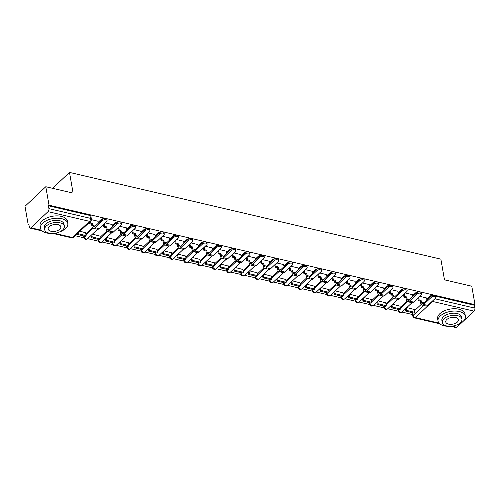 <?xml version="1.0" encoding="UTF-8"?>
<svg xmlns="http://www.w3.org/2000/svg" width="500" height="500" viewBox="0 0 500 500"><rect width="100%" height="100%" fill="white"/><g stroke="black" fill="none" stroke-linecap="round" stroke-linejoin="round"><path stroke-width="0.75" d="M45.8 186.725L73.1 193.1L69.488 172.406L440.869 259.144L444.475 279.837L471.775 286.212L475 304.681L49.019 205.194L45.8 186.725L25 206.312L28.225 224.781L28.956 224.956M75.169 235.744L83.888 237.781M87.619 238.65L98.181 241.119M101.912 241.994L112.475 244.456M116.2 245.331L126.762 247.794M130.494 248.669L141.056 251.131M144.781 252.006L155.344 254.469M159.075 255.344L169.638 257.806M173.363 258.681L183.925 261.144M187.656 262.019L198.219 264.481M201.944 265.356L212.506 267.819M216.238 268.694L226.8 271.156M230.531 272.031L241.088 274.494M244.819 275.369L255.381 277.831M259.113 278.706L269.675 281.169M273.4 282.044L283.962 284.506M287.694 285.381L298.256 287.844M301.981 288.719L312.544 291.181M316.275 292.056L326.838 294.519M330.562 295.394L341.125 297.856M344.856 298.731L355.419 301.194M359.144 302.069L369.706 304.531M373.438 305.406L384 307.869M387.731 308.744L398.288 311.206M402.019 312.081L412.562 314.544M28.225 224.781L28.831 224.213L29.331 227.087A2.219 1.181 -76.9 0 0 30.038 228.106A2.219 1.181 -76.9 0 0 30.869 227.8L48.025 211.637A2.219 1.181 -76.9 0 0 48.919 208.637L90.412 218.331A2.219 1.175 -9.9 0 1 91.388 219.094L90.887 216.219A2.219 1.175 -9.9 0 0 89.913 215.456L90.412 218.331A2.219 1.181 -76.9 0 1 89.525 221.331L48.025 211.637M49.019 205.194L48.412 205.763L48.919 208.637M414.519 310.712L421.175 304.444M426.769 299.175L429.85 296.269L430 297.131M475 304.681L474.394 305.25L474.894 308.125A2.219 1.181 103.1 0 1 474.006 311.125L463.462 321.05M462.844 321.637L456.85 327.287A2.219 1.181 103.1 0 1 456.019 327.594L450.425 326.287M400.019 306.169L392.519 304.231M412.269 294.631L405.375 292.981M385.731 302.831L378.225 300.894M397.975 291.294L391.087 289.644M371.438 299.494L363.938 297.556M383.688 287.956L376.794 286.306M357.15 296.156L349.644 294.219M369.394 284.619L362.506 282.969M342.856 292.819L335.356 290.881M355.106 281.281L348.212 279.631M328.569 289.481L321.062 287.544M340.812 277.944L333.925 276.294M314.275 286.144L306.775 284.206M326.525 274.606L319.631 272.956M299.981 282.806L292.481 280.869M312.231 271.269L305.344 269.619M285.694 279.469L278.194 277.531M297.944 267.931L291.05 266.281M271.4 276.131L263.9 274.194M283.65 264.594L276.756 262.944M257.113 272.794L249.613 270.856M269.363 261.256L262.469 259.606M242.819 269.456L235.319 267.519M255.069 257.919L248.175 256.269M228.531 266.119L221.025 264.181M240.775 254.581L233.888 252.931M214.237 262.781L206.737 260.844M226.488 251.244L219.594 249.594M199.95 259.444L192.444 257.506M212.194 247.906L205.306 246.256M185.656 256.106L178.156 254.169M197.906 244.569L191.012 242.919M171.369 252.769L163.863 250.831M183.612 241.231L176.725 239.575M157.075 249.431L149.575 247.494M169.325 237.894L162.431 236.238M142.781 246.094L135.281 244.156M155.031 234.556L148.144 232.9M128.494 242.756L120.994 240.819M140.744 231.219L133.85 229.562M114.2 239.419L106.7 237.481M126.45 227.881L119.556 226.225M99.913 236.081L92.413 234.144M112.163 224.544L105.269 222.887M85.619 232.744L79.956 231.231M97.869 221.206L91.419 219.656M85.831 233.944L92.487 227.675M98.081 222.406L101.156 219.506L101.312 220.369M100.119 237.281L106.775 231.012M112.369 225.744L115.45 222.844L115.6 223.706M114.412 240.619L121.069 234.35M126.662 229.081L129.744 226.181L129.894 227.044M128.706 243.956L135.356 237.688M140.95 232.419L144.031 229.519L144.181 230.381M142.994 247.294L149.65 241.025M155.244 235.756L158.325 232.856L158.475 233.719M157.287 250.631L163.938 244.363M169.531 239.094L172.613 236.194L172.763 237.056M171.575 253.969L178.231 247.7M183.825 242.431L186.906 239.531L187.056 240.394M185.869 257.306L192.519 251.038M198.113 245.769L201.194 242.869L201.344 243.731M200.156 260.644L206.812 254.375M212.406 249.106L215.487 246.206L215.637 247.069M214.45 263.981L221.106 257.712M226.7 252.45L229.775 249.544L229.925 250.406M228.738 267.319L235.394 261.05M240.987 255.787L244.069 252.881L244.219 253.744M243.031 270.656L249.688 264.387M255.281 259.125L258.356 256.219L258.512 257.081M257.319 273.994L263.975 267.731M269.569 262.462L272.65 259.556L272.8 260.419M271.613 277.331L278.269 271.069M283.863 265.8L286.944 262.894L287.094 263.756M285.906 280.669L292.556 274.406M298.15 269.137L301.231 266.231L301.381 267.094M300.194 284.006L306.85 277.744M312.444 272.475L315.525 269.569L315.675 270.431M314.488 287.344L321.138 281.081M326.731 275.812L329.812 272.906L329.963 273.769M328.775 290.681L335.431 284.419M341.025 279.15L344.106 276.244L344.256 277.106M343.069 294.019L349.719 287.756M355.312 282.488L358.394 279.581L358.544 280.444M357.356 297.356L364.012 291.094M369.606 285.825L372.688 282.919L372.837 283.781M371.65 300.694L378.306 294.431M383.9 289.163L386.975 286.256L387.125 287.119M385.938 304.031L392.594 297.769M398.188 292.5L401.269 289.594L401.419 290.456M400.231 307.375L406.887 301.106M412.481 295.837L415.556 292.931L415.712 293.794M52.6 188.312L69.488 172.406M414.312 309.506L406.812 307.569M426.562 297.969L419.669 296.319M83.763 235.95A2.219 1.175 170.1 0 0 83.644 236.481L83.825 237.5A2.219 1.175 -9.9 0 1 84.175 236.688L84.725 236.175M103.556 218.719A2.219 1.175 170.1 0 0 101.156 219.506M98.056 239.288A2.219 1.175 170.1 0 0 97.938 239.819L98.112 240.837A2.219 1.175 -9.9 0 1 98.469 240.025L99.012 239.513M117.85 222.056A2.219 1.175 170.1 0 0 115.45 222.844M112.344 242.625A2.219 1.175 170.1 0 0 112.225 243.156L112.406 244.175A2.219 1.175 -9.9 0 1 112.762 243.363L113.306 242.85M132.137 225.394A2.219 1.175 170.1 0 0 129.744 226.181M126.638 245.963A2.219 1.175 170.1 0 0 126.519 246.494L126.694 247.512A2.219 1.175 -9.9 0 1 127.05 246.7L127.6 246.188M146.431 228.731A2.219 1.175 170.1 0 0 144.031 229.519M140.931 249.3A2.219 1.175 170.1 0 0 140.806 249.831L140.988 250.85A2.219 1.175 -9.9 0 1 141.344 250.044L141.888 249.525M160.719 232.069A2.219 1.175 170.1 0 0 158.325 232.856M155.219 252.638A2.219 1.175 170.1 0 0 155.1 253.169L155.275 254.188A2.219 1.175 -9.9 0 1 155.631 253.381L156.181 252.862M175.012 235.406A2.219 1.175 170.1 0 0 172.613 236.194M169.513 255.975A2.219 1.175 170.1 0 0 169.387 256.506L169.569 257.525A2.219 1.175 -9.9 0 1 169.925 256.719L170.469 256.2M189.3 238.744A2.219 1.175 170.1 0 0 186.906 239.531M183.8 259.312A2.219 1.175 170.1 0 0 183.681 259.844L183.856 260.863A2.219 1.175 -9.9 0 1 184.213 260.056L184.762 259.538M203.594 242.081A2.219 1.175 170.1 0 0 201.194 242.869M198.094 262.65A2.219 1.175 170.1 0 0 197.969 263.181L198.15 264.2A2.219 1.175 -9.9 0 1 198.506 263.394L199.05 262.875M217.881 245.419A2.219 1.175 170.1 0 0 215.487 246.206M212.381 265.988A2.219 1.175 170.1 0 0 212.262 266.519L212.438 267.538A2.219 1.175 -9.9 0 1 212.794 266.731L213.344 266.212M232.175 248.756A2.219 1.175 170.1 0 0 229.775 249.544M226.675 269.325A2.219 1.175 170.1 0 0 226.55 269.856L226.731 270.875A2.219 1.175 -9.9 0 1 227.087 270.069L227.631 269.55M246.462 252.094A2.219 1.175 170.1 0 0 244.069 252.881M240.963 272.663A2.219 1.175 170.1 0 0 240.844 273.194L241.025 274.212A2.219 1.175 -9.9 0 1 241.375 273.406L241.925 272.887M260.756 255.431A2.219 1.175 170.1 0 0 258.356 256.219M255.256 276A2.219 1.175 170.1 0 0 255.138 276.531L255.312 277.55A2.219 1.175 -9.9 0 1 255.669 276.744L256.212 276.225M275.05 258.769A2.219 1.175 170.1 0 0 272.65 259.556M269.544 279.337A2.219 1.175 170.1 0 0 269.425 279.869L269.606 280.887A2.219 1.175 -9.9 0 1 269.956 280.081L270.506 279.562M289.337 262.106A2.219 1.175 170.1 0 0 286.944 262.894M283.837 282.675A2.219 1.175 170.1 0 0 283.719 283.206L283.894 284.225A2.219 1.175 -9.9 0 1 284.25 283.419L284.8 282.9M303.631 265.444A2.219 1.175 170.1 0 0 301.231 266.231M298.131 286.012A2.219 1.175 170.1 0 0 298.006 286.544L298.188 287.562A2.219 1.175 -9.9 0 1 298.544 286.756L299.088 286.238M317.919 268.781A2.219 1.175 170.1 0 0 315.525 269.569M312.419 289.35A2.219 1.175 170.1 0 0 312.3 289.881L312.475 290.9A2.219 1.175 -9.9 0 1 312.831 290.094L313.381 289.575M332.212 272.119A2.219 1.175 170.1 0 0 329.812 272.906M326.712 292.688A2.219 1.175 170.1 0 0 326.587 293.219L326.769 294.237A2.219 1.175 -9.9 0 1 327.125 293.431L327.669 292.913M346.5 275.456A2.219 1.175 170.1 0 0 344.106 276.244M341 296.025A2.219 1.175 170.1 0 0 340.881 296.556L341.056 297.575A2.219 1.175 -9.9 0 1 341.413 296.769L341.962 296.25M360.794 278.794A2.219 1.175 170.1 0 0 358.394 279.581M355.294 299.363A2.219 1.175 170.1 0 0 355.169 299.894L355.35 300.912A2.219 1.175 -9.9 0 1 355.706 300.106L356.25 299.587M375.081 282.131A2.219 1.175 170.1 0 0 372.688 282.919M369.581 302.7A2.219 1.175 170.1 0 0 369.462 303.231L369.637 304.25A2.219 1.175 -9.9 0 1 369.994 303.444L370.544 302.925M389.375 285.469A2.219 1.175 170.1 0 0 386.975 286.256M383.875 306.038A2.219 1.175 170.1 0 0 383.75 306.569L383.931 307.587A2.219 1.175 -9.9 0 1 384.288 306.781L384.831 306.262M403.663 288.806A2.219 1.175 170.1 0 0 401.269 289.594M398.162 309.375A2.219 1.175 170.1 0 0 398.044 309.906L398.219 310.925A2.219 1.175 -9.9 0 1 398.575 310.119L399.125 309.6M417.956 292.144A2.219 1.175 170.1 0 0 415.556 292.931M48.412 205.763L89.913 215.456M412.75 312.787L413.194 315.312A2.219 1.175 -9.9 0 0 412.837 316.119L412.337 313.244A2.219 1.175 -9.9 0 1 412.456 312.719M432.25 295.481A2.219 1.175 170.1 0 0 429.85 296.269M474.394 305.25L435.569 296.181L435.781 297.4A2.5 1.325 170.1 0 0 433.925 296.462A2.5 1.325 170.1 0 0 431.262 297.35L423.713 304.462A4.444 2.362 103.1 0 1 422.056 305.075A4.444 2.362 103.1 0 1 420.637 303.031L420.288 301.038L421.075 300.294L421.425 302.294A3 1.594 -76.9 0 0 422.381 303.669A3 1.594 -76.9 0 0 423.5 303.256L431.05 296.144A2.5 1.325 -9.9 0 1 433.713 295.256A2.5 1.325 -9.9 0 1 435.575 296.194M422.056 305.075L426.175 306.038A4.444 2.362 103.1 0 0 427.831 305.425L435.381 298.312A2.5 1.325 170.1 0 0 435.781 297.4M418.625 297.3L419.062 299.825L418.275 300.569L420.288 301.038M419.062 299.825L421.075 300.294M426.55 297.925L426.919 300.038M405.863 311.175L414.019 313.081L414.806 312.337L406.65 310.431L405.863 311.175L405.456 308.844M406.244 308.1L406.65 310.431M414.275 309.312L414.806 312.337M418.275 300.569L417.831 298.044M416.756 292.806A2.5 1.325 -9.9 0 1 419.425 291.919A2.5 1.325 -9.9 0 1 421.281 292.856L421.494 294.062A2.5 1.325 170.1 0 0 419.631 293.125A2.5 1.325 170.1 0 0 416.969 294.012L409.419 301.125A4.444 2.362 103.1 0 1 407.762 301.737A4.444 2.362 103.1 0 1 406.35 299.694L406 297.7L406.788 296.956L407.137 298.956A3 1.594 -76.9 0 0 408.094 300.331A3 1.594 -76.9 0 0 409.212 299.919L416.756 292.806L416.969 294.012M407.762 301.737L411.887 302.7A4.444 2.362 103.1 0 0 413.544 302.087L421.094 294.975A2.5 1.325 170.1 0 0 421.494 294.062M404.331 293.962L404.769 296.488L403.981 297.231L406 297.7M404.769 296.488L406.788 296.956M412.262 294.587L412.631 296.694M391.575 307.838L399.725 309.744L400.513 309L392.362 307.094L391.575 307.838L391.169 305.506M391.956 304.762L392.362 307.094M399.988 305.975L400.513 309M403.981 297.231L403.544 294.706M402.469 289.469A2.5 1.325 -9.9 0 1 405.131 288.581A2.5 1.325 -9.9 0 1 406.987 289.519L407.2 290.725A2.5 1.325 170.1 0 0 405.344 289.788A2.5 1.325 170.1 0 0 402.681 290.675L395.131 297.787A4.444 2.362 103.1 0 1 393.469 298.4A4.444 2.362 103.1 0 1 392.056 296.356L391.706 294.363L392.494 293.619L392.844 295.619A3 1.594 -76.9 0 0 393.8 296.994A3 1.594 -76.9 0 0 394.919 296.581L402.469 289.469L402.681 290.675M393.469 298.4L397.594 299.363A4.444 2.362 103.1 0 0 399.25 298.75L406.8 291.637A2.5 1.325 170.1 0 0 407.2 290.725M390.037 290.625L390.481 293.15L389.694 293.894L391.706 294.363M390.481 293.15L392.494 293.619M397.969 291.25L398.338 293.356M377.281 304.5L385.438 306.406L386.225 305.663L378.069 303.756L377.281 304.5L376.875 302.169M377.663 301.425L378.069 303.756M385.694 302.638L386.225 305.663M389.694 293.894L389.25 291.369M388.175 286.131A2.5 1.325 -9.9 0 1 390.844 285.244A2.5 1.325 -9.9 0 1 392.7 286.181L392.912 287.387A2.5 1.325 170.1 0 0 391.05 286.45A2.5 1.325 170.1 0 0 388.387 287.337L380.838 294.45A4.444 2.362 103.1 0 1 379.181 295.062A4.444 2.362 103.1 0 1 377.762 293.019L377.419 291.025L378.206 290.281L378.556 292.281A3 1.594 -76.9 0 0 379.506 293.656A3 1.594 -76.9 0 0 380.625 293.244L388.175 286.131L388.387 287.337M379.181 295.062L383.3 296.025A4.444 2.362 103.1 0 0 384.963 295.413L392.512 288.3A2.5 1.325 170.1 0 0 392.912 287.387M375.75 287.288L376.188 289.812L375.4 290.556L377.419 291.025M376.188 289.812L378.206 290.281M383.681 287.913L384.05 290.019M362.994 301.163L371.144 303.069L371.931 302.325L363.781 300.419L362.994 301.163L362.581 298.831M363.375 298.087L363.781 300.419M371.406 299.3L371.931 302.325M375.4 290.556L374.963 288.031M373.888 282.794A2.5 1.325 -9.9 0 1 376.55 281.906A2.5 1.325 -9.9 0 1 378.406 282.844L378.619 284.05A2.5 1.325 170.1 0 0 376.763 283.113A2.5 1.325 170.1 0 0 374.094 284L366.55 291.112A4.444 2.362 103.1 0 1 364.888 291.725A4.444 2.362 103.1 0 1 363.475 289.681L363.125 287.688L363.913 286.944L364.263 288.944A3 1.594 -76.9 0 0 365.219 290.319A3 1.594 -76.9 0 0 366.337 289.906L373.888 282.794L374.094 284M364.888 291.725L369.012 292.688A4.444 2.362 103.1 0 0 370.669 292.075L378.219 284.962A2.5 1.325 170.1 0 0 378.619 284.05M361.456 283.95L361.9 286.475L361.112 287.219L363.125 287.688M361.9 286.475L363.913 286.944M369.387 284.575L369.756 286.681M348.7 297.825L356.856 299.731L357.644 298.988L349.487 297.081L348.7 297.825L348.294 295.494M349.081 294.75L349.487 297.081M357.113 295.963L357.644 298.988M361.112 287.219L360.669 284.694M359.594 279.456A2.5 1.325 -9.9 0 1 362.256 278.569A2.5 1.325 -9.9 0 1 364.119 279.506L364.331 280.712A2.5 1.325 170.1 0 0 362.469 279.775A2.5 1.325 170.1 0 0 359.806 280.663L352.256 287.775A4.444 2.362 103.1 0 1 350.6 288.387A4.444 2.362 103.1 0 1 349.181 286.344L348.837 284.35L349.625 283.606L349.969 285.606A3 1.594 -76.9 0 0 350.925 286.981A3 1.594 -76.9 0 0 352.044 286.569L359.594 279.456L359.806 280.663M350.6 288.387L354.719 289.35A4.444 2.362 103.1 0 0 356.381 288.738L363.931 281.625A2.5 1.325 170.1 0 0 364.331 280.712M347.169 280.613L347.606 283.137L346.819 283.881L348.837 284.35M347.606 283.137L349.625 283.606M355.1 281.238L355.462 283.344M334.412 294.488L342.562 296.394L343.35 295.65L335.2 293.744L334.412 294.488L334 292.156M334.787 291.413L335.2 293.744M342.825 292.625L343.35 295.65M346.819 283.881L346.381 281.356M456.556 325.019A13.881 7.35 170.1 0 0 465.387 316.288A13.881 7.35 170.1 0 0 459.294 311.537A13.881 7.35 170.1 0 0 444.663 313.175A13.881 7.35 170.1 0 0 438.038 321.062A13.881 7.35 170.1 0 0 444.131 325.812A13.881 7.35 170.1 0 0 449.306 326.287M465.387 316.288L464.981 313.969A13.881 7.35 170.1 0 0 458.888 309.212A13.881 7.35 170.1 0 0 444.256 310.856A13.881 7.35 170.1 0 0 437.638 318.738L438.038 321.062M442.244 322.525L441.869 320.394A9.994 5.294 -9.9 0 1 446.637 314.713A9.994 5.294 -9.9 0 1 457.169 313.531A9.994 5.294 -9.9 0 1 461.556 316.956L461.931 319.088A9.994 5.294 170.1 0 0 457.544 315.669A9.994 5.294 170.1 0 0 447.013 316.85A9.994 5.294 170.1 0 0 442.244 322.525A9.994 5.294 170.1 0 0 446.631 325.95A9.994 5.294 170.1 0 0 457.163 324.769A9.994 5.294 170.1 0 0 461.931 319.088M448.569 324.119A6.444 3.413 170.1 0 0 455.356 323.356A6.444 3.413 170.1 0 0 458.431 319.7A6.444 3.413 170.1 0 0 455.6 317.494A6.444 3.413 170.1 0 0 448.812 318.256A6.444 3.413 170.1 0 0 445.744 321.912A6.444 3.413 170.1 0 0 448.569 324.119M58.975 232.169A13.881 7.35 170.1 0 0 67.806 223.431A13.881 7.35 170.1 0 0 61.712 218.681A13.881 7.35 170.1 0 0 47.081 220.325A13.881 7.35 170.1 0 0 40.456 228.206A13.881 7.35 170.1 0 0 46.556 232.956A13.881 7.35 170.1 0 0 51.725 233.431M67.806 223.431L67.4 221.112A13.881 7.35 170.1 0 0 61.306 216.363A13.881 7.35 170.1 0 0 46.681 218A13.881 7.35 170.1 0 0 40.056 225.888L40.456 228.206M44.662 229.675L44.288 227.537A9.994 5.294 -9.9 0 1 49.056 221.863A9.994 5.294 -9.9 0 1 59.588 220.681A9.994 5.294 -9.9 0 1 63.981 224.1L64.35 226.238A9.994 5.294 170.1 0 0 59.962 222.812A9.994 5.294 170.1 0 0 49.431 223.994A9.994 5.294 170.1 0 0 44.662 229.675A9.994 5.294 170.1 0 0 49.05 233.094A9.994 5.294 170.1 0 0 59.581 231.912A9.994 5.294 170.1 0 0 64.35 226.238M50.987 231.269A6.444 3.413 170.1 0 0 57.775 230.506A6.444 3.413 170.1 0 0 60.85 226.844A6.444 3.413 170.1 0 0 58.025 224.644A6.444 3.413 170.1 0 0 51.238 225.406A6.444 3.413 170.1 0 0 48.163 229.062A6.444 3.413 170.1 0 0 50.987 231.269M345.306 276.119A2.5 1.325 -9.9 0 1 347.969 275.231A2.5 1.325 -9.9 0 1 349.825 276.169L350.037 277.375A2.5 1.325 170.1 0 0 348.181 276.438A2.5 1.325 170.1 0 0 345.513 277.325L337.969 284.438A4.444 2.362 103.1 0 1 336.306 285.05A4.444 2.362 103.1 0 1 334.894 283.006L334.544 281.012L335.331 280.269L335.681 282.269A3 1.594 -76.9 0 0 336.637 283.644A3 1.594 -76.9 0 0 337.756 283.231L345.306 276.119L345.513 277.325M336.306 285.05L340.431 286.012A4.444 2.362 103.1 0 0 342.088 285.4L349.637 278.288A2.5 1.325 170.1 0 0 350.037 277.375M332.875 277.275L333.319 279.8L332.531 280.544L334.544 281.012M333.319 279.8L335.331 280.269M340.806 277.9L341.175 280.006M320.119 291.15L328.269 293.056L329.062 292.312L320.906 290.406L320.119 291.15L319.713 288.819M320.5 288.075L320.906 290.406M328.531 289.288L329.062 292.312M332.531 280.544L332.088 278.019M331.012 272.781A2.5 1.325 -9.9 0 1 333.675 271.894A2.5 1.325 -9.9 0 1 335.538 272.831L335.744 274.037A2.5 1.325 170.1 0 0 333.888 273.1A2.5 1.325 170.1 0 0 331.225 273.988L323.675 281.1A4.444 2.362 103.1 0 1 322.019 281.712A4.444 2.362 103.1 0 1 320.6 279.669L320.256 277.675L321.044 276.931L321.388 278.931A3 1.594 -76.9 0 0 322.344 280.306A3 1.594 -76.9 0 0 323.462 279.894L331.012 272.781L331.225 273.988M322.019 281.712L326.138 282.675A4.444 2.362 103.1 0 0 327.8 282.062L335.344 274.95A2.5 1.325 170.1 0 0 335.744 274.037M318.587 273.938L319.025 276.462L318.238 277.206L320.256 277.675M319.025 276.462L321.044 276.931M326.512 274.562L326.881 276.669M305.825 287.812L313.981 289.719L314.769 288.975L306.619 287.069L305.825 287.812L305.419 285.481M306.206 284.738L306.619 287.069M314.244 285.95L314.769 288.975M318.238 277.206L317.8 274.681M316.725 269.444A2.5 1.325 -9.9 0 1 319.387 268.556A2.5 1.325 -9.9 0 1 321.244 269.494L321.456 270.7A2.5 1.325 170.1 0 0 319.6 269.762A2.5 1.325 170.1 0 0 316.931 270.65L309.381 277.762A4.444 2.362 103.1 0 1 307.725 278.375A4.444 2.362 103.1 0 1 306.312 276.331L305.963 274.337L306.75 273.594L307.1 275.587A3 1.594 -76.9 0 0 308.056 276.969A3 1.594 -76.9 0 0 309.175 276.556L316.725 269.444L316.931 270.65M307.725 278.375L311.85 279.337A4.444 2.362 103.1 0 0 313.506 278.725L321.056 271.613A2.5 1.325 170.1 0 0 321.456 270.7M304.294 270.6L304.738 273.125L303.95 273.869L305.963 274.337M304.738 273.125L306.75 273.594M312.225 271.225L312.594 273.331M291.537 284.475L299.688 286.381L300.481 285.637L292.325 283.731L291.537 284.475L291.131 282.144M291.919 281.4L292.325 283.731M299.95 282.613L300.481 285.637M303.95 273.869L303.506 271.344M302.431 266.106A2.5 1.325 -9.9 0 1 305.094 265.219A2.5 1.325 -9.9 0 1 306.956 266.156L307.162 267.362A2.5 1.325 170.1 0 0 305.306 266.425A2.5 1.325 170.1 0 0 302.644 267.312L295.094 274.425A4.444 2.362 103.1 0 1 293.438 275.038A4.444 2.362 103.1 0 1 292.019 272.994L291.669 271L292.462 270.256L292.806 272.25A3 1.594 -76.9 0 0 293.762 273.631A3 1.594 -76.9 0 0 294.881 273.219L302.431 266.106L302.644 267.312M293.438 275.038L297.556 276A4.444 2.362 103.1 0 0 299.212 275.387L306.762 268.275A2.5 1.325 170.1 0 0 307.162 267.362M290.006 267.262L290.444 269.788L289.656 270.531L291.669 271M290.444 269.788L292.462 270.256M297.931 267.887L298.3 269.994M277.244 281.137L285.4 283.044L286.188 282.3L278.031 280.394L277.244 281.137L276.837 278.806M277.625 278.062L278.031 280.394M285.656 279.275L286.188 282.3M289.656 270.531L289.219 268.006M288.144 262.769A2.5 1.325 -9.9 0 1 290.806 261.881A2.5 1.325 -9.9 0 1 292.663 262.819L292.875 264.025A2.5 1.325 170.1 0 0 291.012 263.087A2.5 1.325 170.1 0 0 288.35 263.975L280.8 271.087A4.444 2.362 103.1 0 1 279.144 271.7A4.444 2.362 103.1 0 1 277.731 269.656L277.381 267.663L278.169 266.919L278.519 268.913A3 1.594 -76.9 0 0 279.475 270.294A3 1.594 -76.9 0 0 280.594 269.881L288.144 262.769L288.35 263.975M279.144 271.7L283.269 272.663A4.444 2.362 103.1 0 0 284.925 272.05L292.475 264.938A2.5 1.325 170.1 0 0 292.875 264.025M275.712 263.925L276.156 266.45L275.363 267.194L277.381 267.663M276.156 266.45L278.169 266.919M283.644 264.55L284.012 266.656M262.956 277.8L271.106 279.706L271.894 278.962L263.744 277.056L262.956 277.8L262.55 275.469M263.337 274.725L263.744 277.056M271.369 275.938L271.894 278.962M275.363 267.194L274.925 264.669M273.85 259.431A2.5 1.325 -9.9 0 1 276.512 258.538A2.5 1.325 -9.9 0 1 278.375 259.481L278.581 260.688A2.5 1.325 170.1 0 0 276.725 259.75A2.5 1.325 170.1 0 0 274.062 260.637L266.512 267.75A4.444 2.362 103.1 0 1 264.856 268.363A4.444 2.362 103.1 0 1 263.438 266.319L263.087 264.325L263.881 263.581L264.225 265.575A3 1.594 -76.9 0 0 265.181 266.956A3 1.594 -76.9 0 0 266.3 266.544L273.85 259.431L274.062 260.637M264.856 268.363L268.975 269.325A4.444 2.362 103.1 0 0 270.631 268.712L278.181 261.6A2.5 1.325 170.1 0 0 278.581 260.688M261.425 260.587L261.863 263.113L261.075 263.856L263.087 264.325M261.863 263.113L263.881 263.581M269.35 261.212L269.719 263.319M248.663 274.462L256.819 276.369L257.606 275.625L249.45 273.719L248.663 274.462L248.256 272.131M249.044 271.388L249.45 273.719M257.075 272.6L257.606 275.625M261.075 263.856L260.631 261.331M259.556 256.094A2.5 1.325 -9.9 0 1 262.225 255.2A2.5 1.325 -9.9 0 1 264.081 256.144L264.294 257.35A2.5 1.325 170.1 0 0 262.431 256.406A2.5 1.325 170.1 0 0 259.769 257.3L252.219 264.413A4.444 2.362 103.1 0 1 250.562 265.025A4.444 2.362 103.1 0 1 249.15 262.981L248.8 260.988L249.587 260.244L249.938 262.238A3 1.594 -76.9 0 0 250.894 263.619A3 1.594 -76.9 0 0 252.013 263.206L259.556 256.094L259.769 257.3M250.562 265.025L254.688 265.988A4.444 2.362 103.1 0 0 256.344 265.375L263.894 258.263A2.5 1.325 170.1 0 0 264.294 257.35M247.131 257.25L247.569 259.775L246.781 260.519L248.8 260.988M247.569 259.775L249.587 260.244M255.062 257.875L255.431 259.981M234.375 271.125L242.525 273.031L243.312 272.288L235.162 270.381L234.375 271.125L233.969 268.794M234.756 268.05L235.162 270.381M242.787 269.262L243.312 272.288M246.781 260.519L246.344 257.994M245.269 252.756A2.5 1.325 -9.9 0 1 247.931 251.863A2.5 1.325 -9.9 0 1 249.794 252.806L250 254.013A2.5 1.325 170.1 0 0 248.144 253.069A2.5 1.325 170.1 0 0 245.481 253.962L237.931 261.075A4.444 2.362 103.1 0 1 236.269 261.688A4.444 2.362 103.1 0 1 234.856 259.644L234.506 257.65L235.294 256.906L235.644 258.9A3 1.594 -76.9 0 0 236.6 260.281A3 1.594 -76.9 0 0 237.719 259.869L245.269 252.756L245.481 253.962M236.269 261.688L240.394 262.65A4.444 2.362 103.1 0 0 242.05 262.038L249.6 254.925A2.5 1.325 170.1 0 0 250 254.013M232.838 253.912L233.281 256.438L232.494 257.181L234.506 257.65M233.281 256.438L235.294 256.906M240.769 254.537L241.137 256.644M220.081 267.787L228.238 269.694L229.025 268.95L220.869 267.044L220.081 267.787L219.675 265.456M220.463 264.713L220.869 267.044M228.494 265.925L229.025 268.95M232.494 257.181L232.05 254.656M230.975 249.419A2.5 1.325 -9.9 0 1 233.644 248.525A2.5 1.325 -9.9 0 1 235.5 249.469L235.712 250.675A2.5 1.325 170.1 0 0 233.85 249.731A2.5 1.325 170.1 0 0 231.188 250.625L223.637 257.738A4.444 2.362 103.1 0 1 221.981 258.35A4.444 2.362 103.1 0 1 220.562 256.306L220.219 254.312L221.006 253.569L221.356 255.562A3 1.594 -76.9 0 0 222.306 256.944A3 1.594 -76.9 0 0 223.425 256.531L230.975 249.419L231.188 250.625M221.981 258.35L226.1 259.312A4.444 2.362 103.1 0 0 227.763 258.7L235.312 251.588A2.5 1.325 170.1 0 0 235.712 250.675M218.55 250.575L218.988 253.1L218.2 253.844L220.219 254.312M218.988 253.1L221.006 253.569M226.481 251.2L226.85 253.306M205.794 264.45L213.944 266.356L214.731 265.613L206.581 263.706L205.794 264.45L205.381 262.119M206.175 261.375L206.581 263.706M214.206 262.587L214.731 265.613M218.2 253.844L217.763 251.319M216.688 246.081A2.5 1.325 -9.9 0 1 219.35 245.188A2.5 1.325 -9.9 0 1 221.206 246.131L221.419 247.338A2.5 1.325 170.1 0 0 219.562 246.394A2.5 1.325 170.1 0 0 216.9 247.288L209.35 254.4A4.444 2.362 103.1 0 1 207.688 255.012A4.444 2.362 103.1 0 1 206.275 252.969L205.925 250.975L206.713 250.231L207.062 252.225A3 1.594 -76.9 0 0 208.019 253.606A3 1.594 -76.9 0 0 209.137 253.194L216.688 246.081L216.9 247.288M207.688 255.012L211.812 255.975A4.444 2.362 103.1 0 0 213.469 255.362L221.019 248.25A2.5 1.325 170.1 0 0 221.419 247.338M204.256 247.237L204.7 249.762L203.912 250.506L205.925 250.975M204.7 249.762L206.713 250.231M212.188 247.862L212.556 249.969M191.5 261.112L199.656 263.019L200.444 262.275L192.288 260.369L191.5 261.112L191.094 258.781M191.881 258.038L192.288 260.369M199.913 259.25L200.444 262.275M203.912 250.506L203.469 247.981M202.394 242.744A2.5 1.325 -9.9 0 1 205.056 241.85A2.5 1.325 -9.9 0 1 206.919 242.794L207.131 244A2.5 1.325 170.1 0 0 205.269 243.056A2.5 1.325 170.1 0 0 202.606 243.95L195.056 251.062A4.444 2.362 103.1 0 1 193.4 251.675A4.444 2.362 103.1 0 1 191.981 249.631L191.637 247.638L192.425 246.894L192.769 248.888A3 1.594 -76.9 0 0 193.725 250.269A3 1.594 -76.9 0 0 194.844 249.856L202.394 242.744L202.606 243.95M193.4 251.675L197.519 252.638A4.444 2.362 103.1 0 0 199.181 252.025L206.731 244.913A2.5 1.325 170.1 0 0 207.131 244M189.969 243.9L190.406 246.425L189.619 247.169L191.637 247.638M190.406 246.425L192.425 246.894M197.9 244.525L198.263 246.631M177.213 257.775L185.362 259.681L186.15 258.938L178 257.031L177.213 257.775L176.8 255.444M177.587 254.7L178 257.031M185.625 255.912L186.15 258.938M189.619 247.169L189.181 244.644M188.106 239.406A2.5 1.325 -9.9 0 1 190.769 238.512A2.5 1.325 -9.9 0 1 192.625 239.456L192.838 240.662A2.5 1.325 170.1 0 0 190.981 239.719A2.5 1.325 170.1 0 0 188.312 240.613L180.769 247.725A4.444 2.362 103.1 0 1 179.106 248.337A4.444 2.362 103.1 0 1 177.694 246.294L177.344 244.3L178.131 243.556L178.481 245.55A3 1.594 -76.9 0 0 179.438 246.931A3 1.594 -76.9 0 0 180.556 246.519L188.106 239.406L188.312 240.613M179.106 248.337L183.231 249.3A4.444 2.362 103.1 0 0 184.887 248.688L192.438 241.575A2.5 1.325 170.1 0 0 192.838 240.662M175.675 240.562L176.119 243.088L175.331 243.831L177.344 244.3M176.119 243.088L178.131 243.556M183.606 241.188L183.975 243.294M162.919 254.438L171.069 256.344L171.863 255.6L163.706 253.694L162.919 254.438L162.512 252.106M163.3 251.363L163.706 253.694M171.331 252.575L171.863 255.6M175.331 243.831L174.887 241.306M173.812 236.069A2.5 1.325 -9.9 0 1 176.475 235.175A2.5 1.325 -9.9 0 1 178.337 236.119L178.544 237.325A2.5 1.325 170.1 0 0 176.688 236.381A2.5 1.325 170.1 0 0 174.025 237.275L166.475 244.387A4.444 2.362 103.1 0 1 164.819 245A4.444 2.362 103.1 0 1 163.4 242.956L163.056 240.963L163.844 240.219L164.188 242.213A3 1.594 -76.9 0 0 165.144 243.594A3 1.594 -76.9 0 0 166.262 243.181L173.812 236.069L174.025 237.275M164.819 245L168.938 245.963A4.444 2.362 103.1 0 0 170.6 245.35L178.144 238.238A2.5 1.325 170.1 0 0 178.544 237.325M161.388 237.225L161.825 239.75L161.038 240.494L163.056 240.963M161.825 239.75L163.844 240.219M169.312 237.85L169.681 239.956M148.625 251.1L156.781 253.006L157.569 252.262L149.419 250.356L148.625 251.1L148.219 248.769M149.006 248.025L149.419 250.356M157.044 249.237L157.569 252.262M161.038 240.494L160.6 237.969M159.525 232.731A2.5 1.325 -9.9 0 1 162.188 231.838A2.5 1.325 -9.9 0 1 164.044 232.781L164.256 233.988A2.5 1.325 170.1 0 0 162.4 233.044A2.5 1.325 170.1 0 0 159.731 233.938L152.181 241.05A4.444 2.362 103.1 0 1 150.525 241.663A4.444 2.362 103.1 0 1 149.113 239.619L148.763 237.625L149.55 236.881L149.9 238.875A3 1.594 -76.9 0 0 150.856 240.256A3 1.594 -76.9 0 0 151.975 239.844L159.525 232.731L159.731 233.938M150.525 241.663L154.65 242.625A4.444 2.362 103.1 0 0 156.306 242.013L163.856 234.9A2.5 1.325 170.1 0 0 164.256 233.988M147.094 233.888L147.537 236.412L146.75 237.156L148.763 237.625M147.537 236.412L149.55 236.881M155.025 234.513L155.394 236.619M134.338 247.763L142.487 249.669L143.281 248.925L135.125 247.019L134.338 247.763L133.931 245.431M134.719 244.688L135.125 247.019M142.75 245.9L143.281 248.925M146.75 237.156L146.306 234.631M145.231 229.394A2.5 1.325 -9.9 0 1 147.894 228.5A2.5 1.325 -9.9 0 1 149.756 229.444L149.963 230.65A2.5 1.325 170.1 0 0 148.106 229.706A2.5 1.325 170.1 0 0 145.444 230.6L137.894 237.712A4.444 2.362 103.1 0 1 136.237 238.325A4.444 2.362 103.1 0 1 134.819 236.281L134.469 234.288L135.262 233.544L135.606 235.538A3 1.594 -76.9 0 0 136.562 236.919A3 1.594 -76.9 0 0 137.681 236.5L145.231 229.394L145.444 230.6M136.237 238.325L140.356 239.288A4.444 2.362 103.1 0 0 142.012 238.675L149.562 231.562A2.5 1.325 170.1 0 0 149.963 230.65M132.806 230.55L133.244 233.075L132.456 233.819L134.469 234.288M133.244 233.075L135.262 233.544M140.731 231.175L141.1 233.281M120.044 244.425L128.2 246.331L128.988 245.588L120.831 243.681L120.044 244.425L119.637 242.087M120.425 241.35L120.831 243.681M128.456 242.562L128.988 245.588M132.456 233.819L132.019 231.294M130.944 226.056A2.5 1.325 -9.9 0 1 133.606 225.162A2.5 1.325 -9.9 0 1 135.463 226.106L135.675 227.312A2.5 1.325 170.1 0 0 133.812 226.369A2.5 1.325 170.1 0 0 131.15 227.262L123.6 234.369A4.444 2.362 103.1 0 1 121.944 234.988A4.444 2.362 103.1 0 1 120.531 232.944L120.181 230.95L120.969 230.206L121.319 232.2A3 1.594 -76.9 0 0 122.275 233.581A3 1.594 -76.9 0 0 123.394 233.162L130.944 226.056L131.15 227.262M121.944 234.988L126.069 235.95A4.444 2.362 103.1 0 0 127.725 235.338L135.275 228.225A2.5 1.325 170.1 0 0 135.675 227.312M118.513 227.213L118.956 229.737L118.162 230.481L120.181 230.95M118.956 229.737L120.969 230.206M126.444 227.838L126.812 229.944M105.756 241.088L113.906 242.994L114.694 242.25L106.544 240.344L105.756 241.088L105.35 238.75M106.137 238.012L106.544 240.344M114.169 239.225L114.694 242.25M118.162 230.481L117.725 227.956M116.65 222.719A2.5 1.325 -9.9 0 1 119.312 221.825A2.5 1.325 -9.9 0 1 121.175 222.769L121.381 223.975A2.5 1.325 170.1 0 0 119.525 223.031A2.5 1.325 170.1 0 0 116.862 223.925L109.312 231.031A4.444 2.362 103.1 0 1 107.656 231.65A4.444 2.362 103.1 0 1 106.237 229.606L105.887 227.613L106.681 226.869L107.025 228.863A3 1.594 -76.9 0 0 107.981 230.244A3 1.594 -76.9 0 0 109.1 229.825L116.65 222.719L116.862 223.925M107.656 231.65L111.775 232.613A4.444 2.362 103.1 0 0 113.431 232L120.981 224.887A2.5 1.325 170.1 0 0 121.381 223.975M104.225 223.875L104.663 226.4L103.875 227.144L105.887 227.613M104.663 226.4L106.681 226.869M112.15 224.5L112.519 226.606M91.463 237.75L99.619 239.656L100.406 238.912L92.25 237.006L91.463 237.75L91.056 235.413M91.844 234.675L92.25 237.006M99.875 235.888L100.406 238.912M103.875 227.144L103.431 224.619M102.356 219.381A2.5 1.325 -9.9 0 1 105.025 218.487A2.5 1.325 -9.9 0 1 106.881 219.431L107.094 220.637A2.5 1.325 170.1 0 0 105.231 219.694A2.5 1.325 170.1 0 0 102.569 220.588L95.019 227.694A4.444 2.362 103.1 0 1 93.362 228.312A4.444 2.362 103.1 0 1 91.95 226.269L91.6 224.275L92.387 223.531L92.737 225.525A3 1.594 -76.9 0 0 93.694 226.906A3 1.594 -76.9 0 0 94.812 226.488L102.356 219.381L102.569 220.588M93.362 228.312L97.487 229.275A4.444 2.362 103.1 0 0 99.144 228.663L106.694 221.55A2.5 1.325 170.1 0 0 107.094 220.637M90.125 221.656L90.375 223.062L89.581 223.806L91.6 224.275M90.375 223.062L92.387 223.531M97.863 221.163L98.231 223.269M77.175 234.412L85.325 236.319L86.112 235.575L77.962 233.669L77.175 234.412L77.088 233.931M77.881 233.194L77.962 233.669M85.588 232.55L86.112 235.575M89.581 223.806L89.338 222.4M54.456 233.306L72.369 237.494L89.525 221.331A2.219 1.469 46.7 0 0 90.725 221.094A2.219 2.219 0 0 0 91.388 219.094M30.869 227.8L41.475 230.281M474.006 311.125L432.506 301.431L415.35 317.594A2.219 1.469 -133.3 0 1 413.194 315.312L423.663 305.45M412.837 316.119A2.219 2.219 0 0 0 414.519 317.9A2.219 1.181 103.1 0 0 415.35 317.594L439.056 323.131M452.038 326.163L456.85 327.287M84.062 236.019L84.175 236.688A2.219 1.469 46.7 0 0 86.331 238.975A2.219 1.469 46.7 0 0 87.531 238.738A2.219 2.219 0 0 1 83.825 237.5M86.006 234.969L93.15 228.238M98.35 239.356L98.469 240.025A2.219 1.469 46.7 0 0 100.625 242.312A2.219 1.469 46.7 0 0 101.825 242.075A2.219 2.219 0 0 1 98.112 240.837M100.3 238.306L107.438 231.575M112.644 242.694L112.762 243.363A2.219 1.469 46.7 0 0 114.913 245.65A2.219 1.469 46.7 0 0 116.112 245.413A2.219 2.219 0 0 1 112.406 244.175M114.588 241.644L121.731 234.913M126.931 246.031L127.05 246.7A2.219 1.469 46.7 0 0 129.206 248.988A2.219 1.469 46.7 0 0 130.406 248.75A2.219 2.219 0 0 1 126.694 247.512M128.881 244.981L136.025 238.25M141.225 249.369L141.344 250.044A2.219 1.469 46.7 0 0 143.5 252.325A2.219 1.469 46.7 0 0 144.694 252.087A2.219 2.219 0 0 1 140.988 250.85M143.175 248.319L150.312 241.588M155.512 252.706L155.631 253.381A2.219 1.469 46.7 0 0 157.787 255.662A2.219 1.469 46.7 0 0 158.988 255.425A2.219 2.219 0 0 1 155.275 254.188M157.463 251.656L164.606 244.925M169.806 256.044L169.925 256.719A2.219 1.469 46.7 0 0 172.081 259A2.219 1.469 46.7 0 0 173.275 258.762A2.219 2.219 0 0 1 169.569 257.525M171.756 254.994L178.894 248.263M184.1 259.381L184.213 260.056A2.219 1.469 46.7 0 0 186.369 262.337A2.219 1.469 46.7 0 0 187.569 262.1A2.219 2.219 0 0 1 183.856 260.863M186.044 258.331L193.188 251.6M198.388 262.719L198.506 263.394A2.219 1.469 46.7 0 0 200.662 265.675A2.219 1.469 46.7 0 0 201.863 265.438A2.219 2.219 0 0 1 198.15 264.2M200.338 261.669L207.475 254.944M212.681 266.056L212.794 266.731A2.219 1.469 46.7 0 0 214.95 269.012A2.219 1.469 46.7 0 0 216.15 268.775A2.219 2.219 0 0 1 212.438 267.538M214.625 265.006L221.769 258.281M226.969 269.394L227.087 270.069A2.219 1.469 46.7 0 0 229.244 272.35A2.219 1.469 46.7 0 0 230.444 272.113A2.219 2.219 0 0 1 226.731 270.875M228.919 268.344L236.056 261.619M241.262 272.731L241.375 273.406A2.219 1.469 46.7 0 0 243.531 275.688A2.219 1.469 46.7 0 0 244.731 275.45A2.219 2.219 0 0 1 241.025 274.212M243.206 271.681L250.35 264.956M255.55 276.069L255.669 276.744A2.219 1.469 46.7 0 0 257.825 279.025A2.219 1.469 46.7 0 0 259.025 278.788A2.219 2.219 0 0 1 255.312 277.55M257.5 275.019L264.637 268.294M269.844 279.406L269.956 280.081A2.219 1.469 46.7 0 0 272.113 282.362A2.219 1.469 46.7 0 0 273.312 282.125A2.219 2.219 0 0 1 269.606 280.887M271.788 278.356L278.931 271.631M284.131 282.744L284.25 283.419A2.219 1.469 46.7 0 0 286.406 285.7A2.219 1.469 46.7 0 0 287.606 285.462A2.219 2.219 0 0 1 283.894 284.225M286.081 281.694L293.225 274.969M298.425 286.081L298.544 286.756A2.219 1.469 46.7 0 0 300.7 289.037A2.219 1.469 46.7 0 0 301.894 288.8A2.219 2.219 0 0 1 298.188 287.562M300.375 285.031L307.512 278.306M312.712 289.419L312.831 290.094A2.219 1.469 46.7 0 0 314.988 292.375A2.219 1.469 46.7 0 0 316.188 292.137A2.219 2.219 0 0 1 312.475 290.9M314.662 288.369L321.806 281.644M327.006 292.756L327.125 293.431A2.219 1.469 46.7 0 0 329.281 295.712A2.219 1.469 46.7 0 0 330.475 295.475A2.219 2.219 0 0 1 326.769 294.237M328.956 291.706L336.094 284.981M341.3 296.094L341.413 296.769A2.219 1.469 46.7 0 0 343.569 299.05A2.219 1.469 46.7 0 0 344.769 298.812A2.219 2.219 0 0 1 341.056 297.575M343.244 295.044L350.387 288.319M355.588 299.431L355.706 300.106A2.219 1.469 46.7 0 0 357.863 302.387A2.219 1.469 46.7 0 0 359.062 302.15A2.219 2.219 0 0 1 355.35 300.912M357.537 298.381L364.675 291.656M369.881 302.775L369.994 303.444A2.219 1.469 46.7 0 0 372.15 305.725A2.219 1.469 46.7 0 0 373.35 305.487A2.219 2.219 0 0 1 369.637 304.25M371.825 301.719L378.969 294.994M384.169 306.112L384.288 306.781A2.219 1.469 46.7 0 0 386.444 309.062A2.219 1.469 46.7 0 0 387.644 308.825A2.219 2.219 0 0 1 383.931 307.587M386.119 305.056L393.256 298.331M398.462 309.45L398.575 310.119A2.219 1.469 46.7 0 0 400.731 312.4A2.219 1.469 46.7 0 0 401.931 312.162A2.219 2.219 0 0 1 398.219 310.925M400.406 308.394L407.55 301.669M434.888 298.781L474.894 308.125M73.562 237.256A2.219 1.469 46.7 0 1 72.369 237.494A2.219 1.181 103.1 0 1 71.537 237.8A2.219 2.219 0 0 0 73.562 237.256L90.725 221.094M432.181 301.331A2.219 1.469 -133.3 0 0 432.506 301.431A2.219 1.181 -76.9 0 0 433.156 300.406M431.262 297.35L431.05 296.144M423.906 302.869L421.425 302.294M427.831 305.425L423.713 304.462M409.619 299.531L407.137 298.956M413.544 302.087L409.419 301.125M395.325 296.194L392.844 295.619M399.25 298.75L395.131 297.787M381.037 292.856L378.556 292.281M384.963 295.413L380.838 294.45M366.744 289.519L364.263 288.944M370.669 292.075L366.55 291.112M352.456 286.181L349.969 285.606M356.381 288.738L352.256 287.775M338.162 282.844L335.681 282.269M342.088 285.4L337.969 284.438M323.875 279.506L321.388 278.931M327.8 282.062L323.675 281.1M309.581 276.169L307.1 275.587M313.506 278.725L309.381 277.762M295.287 272.831L292.806 272.25M299.212 275.387L295.094 274.425M281 269.494L278.519 268.913M284.925 272.05L280.8 271.087M266.706 266.156L264.225 265.575M270.631 268.712L266.512 267.75M252.419 262.819L249.938 262.238M256.344 265.375L252.219 264.413M238.125 259.481L235.644 258.9M242.05 262.038L237.931 261.075M223.837 256.144L221.356 255.562M227.763 258.7L223.637 257.738M209.544 252.806L207.062 252.225M213.469 255.362L209.35 254.4M195.256 249.469L192.769 248.888M199.181 252.025L195.056 251.062M180.963 246.131L178.481 245.55M184.887 248.688L180.769 247.725M166.675 242.794L164.188 242.213M170.6 245.35L166.475 244.387M152.381 239.456L149.9 238.875M156.306 242.013L152.181 241.05M138.088 236.119L135.606 235.538M142.012 238.675L137.894 237.712M123.8 232.781L121.319 232.2M127.725 235.338L123.6 234.369M109.506 229.444L107.025 228.863M113.431 232L109.312 231.031M95.219 226.106L92.737 225.525M99.144 228.663L95.019 227.694M411.962 302.712L401.931 312.162M397.669 299.375L387.644 308.825M383.381 296.038L373.35 305.487M369.087 292.7L359.062 302.15M354.8 289.363L344.769 298.812M340.506 286.025L330.475 295.475M326.219 282.688L316.188 292.137M311.925 279.35L301.894 288.8M297.638 276.012L287.606 285.462M283.344 272.675L273.312 282.125M269.05 269.337L259.025 278.788M254.762 266L244.731 275.45M240.469 262.663L230.444 272.113M226.181 259.325L216.15 268.775M211.887 255.987L201.863 265.438M197.6 252.65L187.569 262.1M183.306 249.312L173.275 258.762M169.019 245.975L158.988 255.425M154.725 242.638L144.694 252.087M140.438 239.3L130.406 248.75M126.144 235.963L116.112 245.413M111.85 232.625L101.825 242.075M97.562 229.288L87.531 238.738M30.038 228.106L42.144 230.931M52.844 233.431L71.537 237.8M414.519 317.9L439.725 323.787"/></g></svg>
